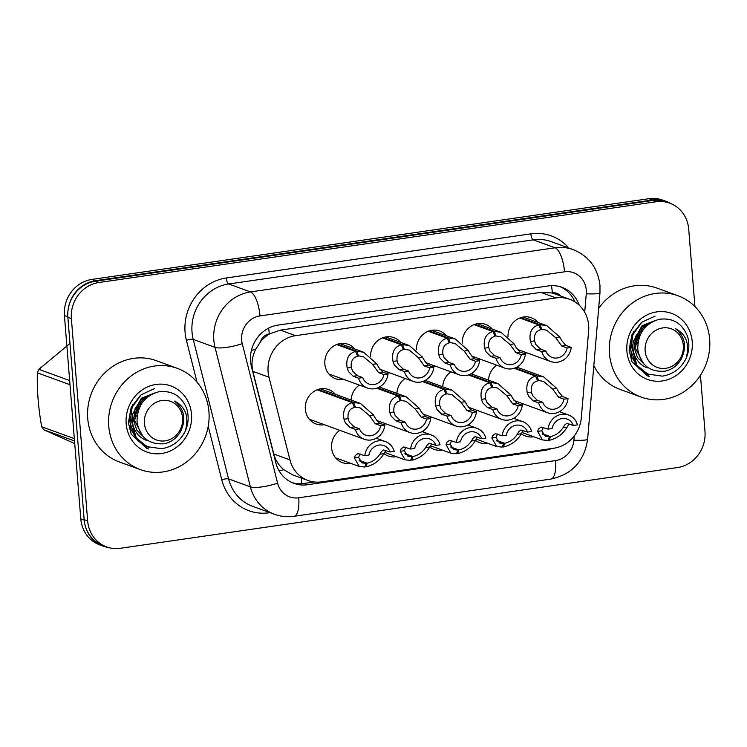 <?xml version="1.0" encoding="UTF-8"?>
<svg xmlns="http://www.w3.org/2000/svg" width="747" height="747" viewBox="0 0 747 747"><rect width="100%" height="100%" fill="white"/><g stroke="black" fill="none" stroke-linecap="round" stroke-linejoin="round"><path stroke-width="1.12" d="M533.797 436.762A18.33 16.92 -70 0 1 525.58 436.061A18.33 16.92 -70 0 1 521.35 433.736C517.204 440.674 511.275 445.072 503.553 446.93L502.46 446.529M487.996 443.401A18.33 16.92 -70 0 1 479.77 442.7A18.33 16.92 -70 0 1 475.55 440.375M442.187 450.039A18.33 16.92 -70 0 1 433.97 449.339A18.33 16.92 -70 0 1 429.749 447.005M396.386 456.678A18.33 16.92 -70 0 1 388.169 455.978A18.33 16.92 -70 0 1 383.939 453.644M350.586 463.317A18.33 16.92 -70 0 1 342.359 462.617A18.33 16.92 -70 0 1 331.603 447.864A18.33 16.92 -70 0 1 339.801 430.347M324.31 424.698A18.33 16.92 -70 0 1 316.084 423.997A18.33 16.92 -70 0 1 305.327 409.244A18.33 16.92 -70 0 1 328.633 389.56A18.33 16.92 -70 0 1 335.384 394.313M527.046 352.901A18.33 16.92 -70 0 1 522.863 353.088M481.245 359.54A18.33 16.92 -70 0 1 477.053 359.727M435.445 366.17A18.33 16.92 -70 0 1 431.252 366.366M389.635 372.809A18.33 16.92 -70 0 1 385.452 373.005M343.835 379.448A18.33 16.92 -70 0 1 335.618 378.748A18.33 16.92 -70 0 1 324.861 363.994A18.33 16.92 -70 0 1 348.167 344.302A18.33 16.92 -70 0 1 354.909 349.054M588.636 330.921A32.345 29.861 110 0 0 588.645 325.337A32.345 29.861 110 0 0 569.672 299.304A32.345 29.861 110 0 0 556.039 297.932L295.597 335.674A32.345 29.861 110 0 0 268.995 377.244L289.948 459.909A32.345 29.861 110 0 0 308.025 480.489A32.345 29.861 110 0 0 321.658 481.871L553.835 448.219A32.345 29.861 110 0 0 581.325 417.685L588.636 330.921M260.563 341.696A32.345 29.861 -70 0 1 269.798 333.816L269.265 333.89A10.785 9.954 110 0 0 260.563 341.696L255.754 349.213C252.094 356.384 251.123 363.761 252.841 371.352L273.785 454.017C275.494 460.311 278.846 465.549 283.851 469.732L292.815 474.952L308.025 480.489M560.81 296.073A10.785 9.954 110 0 0 552.341 292.871L551.818 292.955A32.345 29.861 -70 0 1 554.489 293.776L569.672 299.304M551.818 292.955L540.828 292.385L280.386 330.127L269.798 333.816M377.375 438.648A18.33 16.92 -70 0 1 377.478 437.49M384.098 424.875A18.33 16.92 -70 0 1 385.601 423.708M423.175 432.018A18.33 16.92 -70 0 1 423.278 430.851M429.898 418.236A18.33 16.92 -70 0 1 431.402 417.069M468.985 425.379A18.33 16.92 -70 0 1 469.079 424.212M475.699 411.597A18.33 16.92 -70 0 1 477.212 410.43M514.786 418.74A18.33 16.92 -70 0 1 514.888 417.573M521.509 404.958A18.33 16.92 -70 0 1 523.012 403.791M351.099 400.037A18.33 16.92 -70 0 1 359.326 385.097M380.186 386.582A18.33 16.92 -70 0 1 381.185 387.674M396.9 393.398A18.33 16.92 -70 0 1 405.126 378.458M425.986 379.943A18.33 16.92 -70 0 1 426.985 381.035M442.71 386.759A18.33 16.92 -70 0 1 450.936 371.819M471.787 373.304A18.33 16.92 -70 0 1 472.795 374.396M488.51 380.13A18.33 16.92 -70 0 1 496.736 365.18M517.596 366.674A18.33 16.92 -70 0 1 518.595 367.757M370.605 356.394A18.33 16.92 -70 0 1 393.968 337.672A18.33 16.92 -70 0 1 400.709 342.425M416.415 349.755A18.33 16.92 -70 0 1 439.768 331.033A18.33 16.92 -70 0 1 446.519 335.786M462.216 343.125A18.33 16.92 -70 0 1 485.578 324.394A18.33 16.92 -70 0 1 492.32 329.147M508.016 336.486A18.33 16.92 -70 0 1 531.378 317.755A18.33 16.92 -70 0 1 538.12 322.508M67.986 310.771A32.345 29.861 -70 0 1 95.429 280.695L652.448 199.981A32.345 29.861 -70 0 1 666.081 201.354A32.345 29.861 -70 0 1 670.591 203.473M108.315 547.476A32.345 29.861 -70 0 1 103.273 546.16A32.345 29.861 -70 0 1 85.307 526.009M103.273 546.16L99.771 544.88A32.345 29.861 -70 0 1 80.788 518.848L64.429 315.542A32.345 29.861 -70 0 1 91.928 279.415L648.947 198.702A32.345 29.861 -70 0 1 662.58 200.075L666.081 201.354M579.242 305.224A32.345 29.861 110 0 0 561.968 287.315A32.345 29.861 110 0 0 548.335 285.933L278.052 325.104A32.345 29.861 110 0 0 251.459 366.674L275.811 462.776A32.345 29.861 110 0 0 293.888 483.356A32.345 29.861 110 0 0 307.521 484.738L544.946 450.329A32.345 29.861 110 0 0 551.613 448.545M560.194 286.736A32.345 29.861 -70 0 1 574.938 301.891M700.453 375.218L704.981 431.43A32.345 29.861 -70 0 1 677.482 467.557L120.267 548.298A32.345 29.861 -70 0 1 106.634 546.925A32.345 29.861 -70 0 1 87.651 520.883L71.385 318.642A32.345 29.861 -70 0 1 98.884 282.515L656.099 201.765A32.345 29.861 -70 0 1 669.723 203.147A32.345 29.861 -70 0 1 688.706 229.18L694.934 306.559M106.634 546.925L103.133 545.646A32.345 29.861 -70 0 1 84.15 519.613L67.874 317.363A32.345 29.861 -70 0 1 95.373 281.236L652.589 200.495A32.345 29.861 -70 0 1 666.221 201.867L669.723 203.147M314.263 481.974L304.02 483.458A32.345 29.861 -70 0 1 292.161 482.655M337.56 344.208L356.842 351.239L363.602 352.229L376.703 363.77L378.608 367.253L382.669 371.987L388.01 373.93A16.173 14.931 110 0 1 367.496 388.067A16.173 14.931 110 0 1 358.569 378.197L353.228 376.255L348.56 371.614L347.187 368.047C345.684 359.064 348.466 353.527 355.525 351.426L336.645 344.544M355.525 351.426L357.598 356.198C352.715 357.589 350.614 361.343 351.305 367.459L352.565 371.026L357.355 375.657L362.697 377.599A11.859 10.953 -70 0 0 368.971 384.023A11.859 10.953 -70 0 0 383.893 374.527L378.552 372.585L372.594 364.368L363.518 356.786L357.346 355.619M356.842 351.239L358.56 356.058M358.569 378.197L362.697 377.599M383.893 374.527L388.01 373.93M318.026 389.458L353.667 402.446L360.428 403.436L373.528 414.987L375.433 418.46L379.495 423.194L384.836 425.146A16.173 14.931 110 0 1 364.321 439.283A16.173 14.931 110 0 1 355.395 429.413L350.054 427.461L345.375 422.821L344.012 419.263C342.509 410.271 345.282 404.734 352.351 402.633L317.111 389.794M352.351 402.633L354.423 407.414C349.531 408.796 347.43 412.549 348.121 418.665L349.391 422.242L354.171 426.864L359.512 428.815A11.859 10.953 -70 0 0 365.797 435.23A11.859 10.953 -70 0 0 380.709 425.743L375.368 423.792L369.41 415.575L360.343 407.993L354.171 406.826M353.667 402.446L355.385 407.274M355.395 429.413L359.512 428.815M380.709 425.743L384.836 425.146M385.835 450.45L383.93 453.662C379.793 460.591 373.864 464.979 366.142 466.838L365.05 466.445M360.101 453.971L358.532 457.341L362.146 462.935L366.217 463.336L364.835 467.034L359.279 466.483L354.423 457.939L355.301 455.474L358 453.588L364.807 455.679A16.173 14.931 110 0 1 385.321 441.542L376.245 438.237M364.807 455.679L368.925 455.082A11.859 10.953 -70 0 1 383.846 445.595A11.859 10.953 -70 0 1 390.121 452.01L394.248 451.412A16.173 14.931 110 0 0 385.321 441.542M359.083 460.245L367.179 463.196C372.492 461.963 376.703 458.985 379.821 454.26L381.353 451.702L383.482 449.89L390.121 452.01M367.179 463.196L366.142 466.838M366.217 463.336L359.428 460.862M609.468 353.676A53.905 49.769 -70 0 1 678.015 295.765A53.905 49.769 -70 0 1 709.65 339.157A53.905 49.769 -70 0 1 641.103 397.068A53.905 49.769 -70 0 1 609.468 353.676M598.646 308.455A53.905 49.769 -70 0 1 656.996 288.109L678.015 295.765M647.322 367.897A24.371 22.503 -70 0 1 633.017 348.279A24.371 22.503 -70 0 1 633.372 341.51L642.065 325.683L655.408 320.426M692.226 341.678A35.156 32.457 -70 0 1 662.337 380.942A35.156 32.457 -70 0 1 626.892 351.146A35.156 32.457 -70 0 1 656.781 311.891A35.156 32.457 -70 0 1 692.226 341.678M641.066 322.881L631.859 334.945L629.105 350.11L631.925 361.688L647.462 375.834L649.218 376.413L638.806 368.262M637.172 366.011L632.223 348.653L633.372 341.51M641.103 397.068L620.075 389.402A53.905 49.769 -70 0 1 593.828 365.6M647.285 375.769L649.218 376.413M640.039 331.08L635.361 343.891M641.365 329.436L641.075 333.162M638.059 341.995L635.305 346.057M655.11 316.074L641.841 322.218L632.877 334.684L630.729 350.166L636.08 364.564L647.612 374.06L662.337 376.143C672.879 374.434 680.732 368.673 685.877 358.859L686.045 358.495C689.92 344.292 686.353 334.32 675.344 328.577C685.186 336.692 687.119 346.897 681.143 359.214C677.352 365.685 671.936 369.672 664.886 371.194C649.582 372.258 640.543 364.928 637.751 349.213C637.835 333.47 644.988 323.498 659.19 319.305C672.683 317.559 682.114 323.19 687.483 336.187C689.705 343.676 689.229 351.109 686.045 358.495M633.531 331.64L630.029 344.19L631.719 357.01L638.321 367.767L649.274 374.733M665.857 368.29A20.543 18.964 -70 0 1 645.147 350.885A20.543 18.964 -70 0 1 662.608 327.942A20.543 18.964 -70 0 1 683.318 345.347A20.543 18.964 -70 0 1 665.857 368.29M639.609 334.002L636.92 341.36M649.199 323.815L643.625 327.233L636.976 336.664L635.454 348.382L643.466 363.434M651.617 322.237L642.392 326.784L635.734 336.215L634.222 347.934L637.48 357.505L644.558 364.657M108.754 426.229A53.905 49.769 -70 0 1 177.3 368.327A53.905 49.769 -70 0 1 208.936 411.718A53.905 49.769 -70 0 1 140.389 469.62A53.905 49.769 -70 0 1 108.754 426.229M140.389 469.62L119.371 461.963A53.905 49.769 -70 0 1 87.735 418.572A53.905 49.769 -70 0 1 156.282 360.661L177.3 368.327M146.608 440.459A24.371 22.503 -70 0 1 132.303 420.841A24.371 22.503 -70 0 1 132.658 414.071L141.351 398.244L154.694 392.987M191.512 414.24A35.156 32.457 -70 0 1 161.623 453.504A35.156 32.457 -70 0 1 126.178 423.708A35.156 32.457 -70 0 1 156.067 384.444A35.156 32.457 -70 0 1 191.512 414.24M140.352 395.443L131.145 407.498L128.391 422.671L131.211 434.25L146.748 448.396L148.504 448.966L138.102 440.823M136.458 438.573L131.509 421.215L132.658 414.071M146.571 448.331L148.504 448.966M74.523 440.954L43.718 429.73L74.737 443.587M43.718 429.73A58.219 53.747 -70 0 1 41.683 426.742L74.336 438.638M69.994 384.733L37.35 372.837C36.911 390.167 38.358 408.133 41.683 426.742M37.35 372.837A58.219 53.747 -70 0 1 38.863 369.335L69.658 380.559M69.975 343.461L38.863 369.335M139.325 403.632L134.647 416.452M140.651 401.998L140.361 405.724M137.345 414.548L134.591 418.609M154.396 388.636L141.127 394.771L132.163 407.236L130.015 422.727L135.366 437.126L146.898 446.622L161.623 448.704C172.174 446.995 180.018 441.234 185.163 431.421L185.331 431.056C189.206 416.845 185.639 406.872 174.63 401.139C184.472 409.244 186.405 419.459 180.429 431.775C176.637 438.237 171.222 442.233 164.181 443.755C148.868 444.81 139.829 437.49 137.037 421.775C137.121 406.032 144.274 396.059 158.485 391.867C171.969 390.121 181.4 395.742 186.769 408.749C188.991 416.238 188.515 423.67 185.331 431.056M132.817 404.202L129.315 416.742L131.005 429.562L137.607 440.328L148.569 447.285M165.143 440.851A20.543 18.964 -70 0 1 144.432 423.437A20.543 18.964 -70 0 1 161.894 400.504A20.543 18.964 -70 0 1 182.604 417.909A20.543 18.964 -70 0 1 165.143 440.851M138.895 406.564L136.215 413.922M148.485 396.368L142.91 399.794L136.262 409.225L134.74 420.935L142.752 435.987M150.903 394.799L141.678 399.337L135.02 408.777L133.508 420.486L136.766 430.067L143.844 437.21M383.36 337.569L402.642 344.6L409.403 345.59L422.503 357.141L424.417 360.614L428.479 365.348L433.811 367.3A16.173 14.931 110 0 1 413.296 381.437A16.173 14.931 110 0 1 404.37 371.567L399.038 369.616L394.36 364.975L392.997 361.417C391.484 352.425 394.267 346.888 401.335 344.787L382.445 337.905M401.335 344.787L403.408 349.568C398.515 350.95 396.414 354.704 397.105 360.82L398.366 364.396L403.156 369.018L408.497 370.97A11.859 10.953 -70 0 0 414.781 377.384A11.859 10.953 -70 0 0 429.693 367.897L424.352 365.946L418.395 357.729L409.328 350.147L403.156 348.98M402.642 344.6L404.37 349.428M404.37 371.567L408.497 370.97M429.693 367.897L433.811 367.3M429.161 330.94L448.452 337.961L455.212 338.951L468.313 350.502L470.218 353.975L474.28 358.709L479.621 360.661A16.173 14.931 110 0 1 459.106 374.798A16.173 14.931 110 0 1 450.18 364.928L444.838 362.977L440.16 358.336L438.797 354.778C437.294 345.786 440.067 340.249 447.136 338.158L428.246 331.266M447.136 338.158L449.208 342.929C444.316 344.311 442.215 348.065 442.906 354.181L444.166 357.757L448.956 362.379L454.297 364.331A11.859 10.953 -70 0 0 460.582 370.745A11.859 10.953 -70 0 0 475.494 361.259L470.152 359.307L464.195 351.099L455.128 343.508L448.956 342.341M448.452 337.961L450.17 342.789M450.18 364.928L454.297 364.331M475.494 361.259L479.621 360.661M474.971 324.301L494.253 331.323L501.013 332.312L514.113 343.863L516.018 347.346L520.08 352.08L525.421 354.022A16.173 14.931 110 0 1 504.907 368.159A16.173 14.931 110 0 1 495.98 358.289L490.639 356.347L485.97 351.697L484.598 348.139C483.094 339.157 485.877 333.61 492.936 331.519L474.056 324.637M492.936 331.519L495.009 336.29C490.125 337.672 488.024 341.426 488.715 347.542L489.976 351.118L494.766 355.749L500.107 357.692A11.859 10.953 -70 0 0 506.382 364.106A11.859 10.953 -70 0 0 521.303 354.62L515.962 352.677L510.005 344.46L500.929 336.878L494.757 335.711M494.253 331.323L495.971 336.15M495.98 358.289L500.107 357.692M521.303 354.62L525.421 354.022M520.771 317.662L540.053 324.693L546.813 325.673L559.914 337.224L561.828 340.707L565.89 345.441L571.222 347.383A16.173 14.931 110 0 1 550.707 361.52A16.173 14.931 110 0 1 541.78 351.65L536.449 349.708L531.771 345.058L530.407 341.5C528.895 332.518 531.677 326.971 538.746 324.88L519.856 317.998M538.746 324.88L540.819 329.651C535.926 331.033 533.825 334.787 534.516 340.903L535.776 344.479L540.567 349.11L545.908 351.053A11.859 10.953 -70 0 0 552.192 357.468A11.859 10.953 -70 0 0 567.104 347.981L561.763 346.038L555.805 337.821L546.739 330.239L540.567 329.072M540.053 324.693L541.78 329.511M541.78 351.65L545.908 351.053M567.104 347.981L571.222 347.383M431.645 443.811L429.74 447.023C425.603 453.952 419.674 458.35 411.942 460.199L410.859 459.807M405.901 447.332L404.332 450.702L407.946 456.296L412.027 456.706L410.635 460.395L405.079 459.844L400.224 451.3L401.111 448.835L403.8 446.949L410.607 449.04A16.173 14.931 110 0 1 431.122 434.903L422.046 431.598M410.607 449.04L414.725 448.443A11.859 10.953 -70 0 1 429.646 438.956A11.859 10.953 -70 0 1 435.931 445.38L440.048 444.782A16.173 14.931 110 0 0 431.122 434.903M404.883 453.606L412.988 456.566C418.292 455.325 422.503 452.346 425.631 447.621L427.153 445.063L429.292 443.251L435.931 445.38M412.988 456.566L411.942 460.199M412.027 456.706L405.229 454.223M477.445 437.182L475.54 440.385C471.404 447.313 465.474 451.711 457.752 453.569L456.66 453.168M451.711 440.693L450.142 444.063L453.756 449.666L457.827 450.067L456.436 453.756L450.88 453.205L446.034 444.661L446.911 442.196L449.61 440.31L456.408 442.411A16.173 14.931 110 0 1 476.922 428.274L467.855 424.968M456.408 442.411L460.535 441.813A11.859 10.953 -70 0 1 475.447 432.326A11.859 10.953 -70 0 1 481.731 438.741L485.849 438.144A16.173 14.931 110 0 0 476.922 428.274M450.684 446.977L458.789 449.927C464.092 448.695 468.313 445.707 471.432 440.982L472.963 438.424L475.092 436.622L481.731 438.741M458.789 449.927L457.752 453.569M457.827 450.067L451.039 447.593M523.245 430.543L521.341 433.746L517.232 434.343L518.763 431.785L520.892 429.983L527.531 432.102A11.859 10.953 -70 0 0 521.257 425.687A11.859 10.953 -70 0 0 506.335 435.174L502.217 435.772L495.41 433.68L492.712 435.566L491.834 438.022L496.69 446.566L476.222 439.115M527.531 432.102L531.659 431.505A16.173 14.931 110 0 0 522.732 421.635A16.173 14.931 110 0 0 502.217 435.772M497.511 434.054L495.943 437.434L499.556 443.027L503.627 443.429L502.245 447.117L496.69 446.566M496.494 440.338L504.589 443.288C509.902 442.056 514.113 439.077 517.232 434.343M504.589 443.288L503.553 446.93M503.627 443.429L496.839 440.954M569.055 423.904L567.15 427.116C563.014 434.044 557.085 438.433 549.353 440.291L548.27 439.89M543.312 427.415L541.743 430.795L545.357 436.388L549.437 436.79L548.046 440.478L542.49 439.936L537.635 431.392L538.522 428.927L541.211 427.041L548.018 429.133A16.173 14.931 110 0 1 568.532 414.996L559.456 411.69M548.018 429.133L552.136 428.535A11.859 10.953 -70 0 1 567.057 419.048A11.859 10.953 -70 0 1 573.341 425.463L577.459 424.866A16.173 14.931 110 0 0 568.532 414.996M542.294 433.699L550.399 436.65C555.703 435.417 559.914 432.438 563.042 427.704L564.564 425.155L566.702 423.344L573.341 425.463M550.399 436.65L549.353 440.291M549.437 436.79L542.639 434.315M377.655 387.861L399.468 395.807L406.228 396.797L419.328 408.348L421.233 411.83L425.295 416.565L430.636 418.507A16.173 14.931 110 0 1 410.122 432.644A16.173 14.931 110 0 1 401.195 422.774L395.854 420.822L391.185 416.182L389.822 412.624C388.309 403.641 391.092 398.095 398.151 396.003L376.74 388.197M398.151 396.003L400.224 400.775C395.34 402.157 393.239 405.91 393.93 412.027L395.191 415.603L399.981 420.225L405.322 422.176A11.859 10.953 -70 0 0 411.597 428.591A11.859 10.953 -70 0 0 426.518 419.104L421.177 417.162L415.22 408.945L406.144 401.354L399.972 400.187M399.468 395.807L401.186 400.635M401.195 422.774L405.322 422.176M426.518 419.104L430.636 418.507M423.465 381.222L445.268 389.168L452.028 390.158L465.129 401.709L467.043 405.191L471.105 409.926L476.437 411.868A16.173 14.931 110 0 1 455.922 426.005A16.173 14.931 110 0 1 446.995 416.135L441.664 414.193L436.986 409.543L435.622 405.985C434.11 397.002 436.892 391.456 443.961 389.364L422.541 381.558M443.961 389.364L446.034 394.136C441.141 395.518 439.04 399.272 439.731 405.388L440.991 408.964L445.782 413.595L451.123 415.537A11.859 10.953 -70 0 0 457.407 421.952A11.859 10.953 -70 0 0 472.319 412.465L466.978 410.523L461.02 402.306L451.954 394.724L445.782 393.557M445.268 389.168L446.995 393.996M446.995 416.135L451.123 415.537M472.319 412.465L476.437 411.868M469.265 374.592L491.078 382.539L497.838 383.519L510.939 395.07L512.844 398.553L516.905 403.287L522.246 405.229A16.173 14.931 110 0 1 501.732 419.366A16.173 14.931 110 0 1 492.805 409.496L487.464 407.554L482.786 402.904L481.423 399.346C479.919 390.364 482.693 384.817 489.761 382.725L468.341 374.919M489.761 382.725L491.834 387.497C486.941 388.888 484.84 392.633 485.531 398.749L486.801 402.325L491.582 406.956L496.923 408.898A11.859 10.953 -70 0 0 503.207 415.313A11.859 10.953 -70 0 0 518.119 405.826L512.778 403.884L506.821 395.667L497.754 388.085L491.582 386.918M491.078 382.539L492.796 387.357M492.805 409.496L496.923 408.898M518.119 405.826L522.246 405.229M515.066 367.954L536.878 375.9L543.639 376.89L556.739 388.431L558.644 391.914L562.706 396.648L568.047 398.59A16.173 14.931 110 0 1 547.532 412.727A16.173 14.931 110 0 1 538.606 402.857L533.265 400.915L528.596 396.265L527.233 392.707C525.72 383.725 528.502 378.187 535.562 376.086L514.151 368.28M535.562 376.086L537.635 380.858C532.751 382.249 530.65 385.994 531.341 392.119L532.602 395.686L537.392 400.317L542.733 402.26A11.859 10.953 -70 0 0 549.008 408.674A11.859 10.953 -70 0 0 563.929 399.187L558.588 397.245L552.631 389.028L543.555 381.446L537.382 380.279M536.878 375.9L538.596 380.718M538.606 402.857L542.733 402.26M563.929 399.187L568.047 398.59M251.412 350.418A32.345 7.377 -14.2 0 0 255.754 349.213M552.341 292.871A32.345 11.13 -98.2 0 0 551.473 285.653M301.592 483.701A32.345 11.13 -98.2 0 0 301.545 478.127M279.154 470.946A32.345 7.377 -14.2 0 0 283.851 469.732M269.265 333.89A32.345 11.13 -98.2 0 0 268.621 328.138M540.828 292.385L556.039 297.932M273.785 454.017L289.948 459.909M252.841 371.352L268.995 377.244M280.386 330.127L295.597 335.674M91.928 279.415L95.429 280.695M64.429 315.542L67.837 316.784M648.947 198.702L652.448 199.981M80.788 518.848L84.187 520.089M584.714 312.246L586.264 293.804A21.56 19.908 110 0 0 586.274 290.079A21.56 19.908 110 0 0 564.536 271.805L259.984 315.934A21.56 19.908 110 0 0 241.645 340.016A21.56 19.908 110 0 0 242.252 343.648L277.595 483.15A21.56 19.908 110 0 0 298.735 497.791L555.6 460.572A21.56 19.908 110 0 0 573.92 440.207L574.284 435.912M277.595 483.15A21.56 4.921 -14.2 0 1 250.376 486.848L215.024 347.355A43.13 39.815 -70 0 1 213.829 340.081A43.13 39.815 -70 0 1 250.488 291.918L555.049 247.789A43.13 39.815 -70 0 1 573.22 249.629L551.417 241.683A43.13 39.815 110 0 0 533.246 239.843L228.694 283.981A43.13 39.815 110 0 0 192.026 332.144A43.13 39.815 110 0 0 193.221 339.409L228.573 478.902A43.13 39.815 110 0 0 252.682 506.354L274.485 514.291A43.13 39.815 -70 0 1 250.376 486.848L228.573 478.902A5.388 1.233 165.8 0 0 221.766 479.826L208.217 426.341M197.021 382.165L186.423 340.333A48.518 44.792 -70 0 1 226.313 277.977L530.874 233.839A5.388 1.858 -98.2 0 0 533.246 239.843L555.049 247.789A21.56 7.423 81.8 0 1 564.536 271.805M186.423 340.333A5.388 1.233 165.8 0 1 193.221 339.409L215.024 347.355A21.56 4.921 -14.2 0 0 242.252 343.648M530.874 233.839A48.518 44.792 -70 0 1 568.756 247.995M270.022 512.675L269.331 512.769A48.518 44.792 -70 0 1 221.766 479.826M656.099 201.765L652.589 200.495M98.884 282.515L95.373 281.236M71.385 318.642L67.874 317.363M87.651 520.883L84.15 519.613M259.984 315.934A21.56 7.423 81.8 0 0 250.488 291.918L228.694 283.981A5.388 1.858 -98.2 0 1 226.313 277.977M298.735 497.791A21.56 7.423 81.8 0 1 294.047 516.289L550.903 479.07C572.155 474.392 584.397 461.095 587.628 439.18L599.972 292.777A21.56 2.344 4.8 0 1 586.264 293.804M555.6 460.572A21.56 7.423 81.8 0 1 550.903 479.07M573.92 440.207A21.56 2.344 4.8 0 0 587.628 439.18M543.34 449.741L544.946 450.329M304.02 483.458L307.521 484.738M378.552 372.585L382.669 371.987M372.594 364.368L376.703 363.77M347.187 368.047L351.305 367.459M353.228 376.255L357.355 375.657M375.368 423.792L379.495 423.194M369.41 415.575L373.528 414.987M344.012 419.263L348.121 418.665M350.054 427.461L354.171 426.864M358.532 457.341L354.423 457.939M383.93 453.662L379.821 454.26M424.352 365.946L428.479 365.348M418.395 357.729L422.503 357.141M392.997 361.417L397.105 360.82M399.038 369.616L403.156 369.018M470.152 359.307L474.28 358.709M464.195 351.099L468.313 350.502M438.797 354.778L442.906 354.181M444.838 362.977L448.956 362.379M515.962 352.677L520.08 352.08M510.005 344.46L514.113 343.863M484.598 348.139L488.715 347.542M490.639 356.347L494.766 355.749M561.763 346.038L565.89 345.441M555.805 337.821L559.914 337.224M530.407 341.5L534.516 340.903M536.449 349.708L540.567 349.11M404.332 450.702L400.224 451.3M429.74 447.023L425.631 447.621M450.142 444.063L446.034 444.661M475.54 440.385L471.432 440.982M495.943 437.434L491.834 438.022M541.743 430.795L537.635 431.392M567.15 427.116L563.042 427.704M421.177 417.162L425.295 416.565M415.22 408.945L419.328 408.348M389.822 412.624L393.93 412.027M395.854 420.822L399.981 420.225M466.978 410.523L471.105 409.926M461.02 402.306L465.129 401.709M435.622 405.985L439.731 405.388M441.664 414.193L445.782 413.595M512.778 403.884L516.905 403.287M506.821 395.667L510.939 395.07M481.423 399.346L485.531 398.749M487.464 407.554L491.582 406.956M558.588 397.245L562.706 396.648M552.631 389.028L556.739 388.431M527.233 392.707L531.341 392.119M533.265 400.915L537.392 400.317M599.972 292.777L599.981 285.513C597.964 268.182 589.038 256.212 573.22 249.629M274.485 514.291C280.825 516.579 287.343 517.241 294.047 516.289M367.496 388.067L328.867 373.995M363.602 352.229L339.941 343.601M364.321 439.283L309.342 419.244M360.428 403.436L320.416 388.86M359.279 466.483L335.618 457.864M413.296 381.437L379.784 369.223M409.403 345.59L385.751 336.972M459.106 374.798L425.585 362.584M455.212 338.951L431.551 330.333M504.907 368.159L471.394 355.945M501.013 332.312L477.352 323.694M550.707 361.52L517.195 349.307M546.813 325.673L523.161 317.055M405.079 459.844L384.612 452.383M450.88 453.205L430.421 445.754M522.732 421.635L513.656 418.329M542.49 439.936L522.022 432.476M410.122 432.644L376.609 420.43M406.228 396.797L379.42 387.03M455.922 426.005L422.41 413.791M452.028 390.158L425.23 380.391M501.732 419.366L468.21 407.152M497.838 383.519L471.03 373.752M547.532 412.727L514.02 400.513M543.639 376.89L516.831 367.113"/></g></svg>
